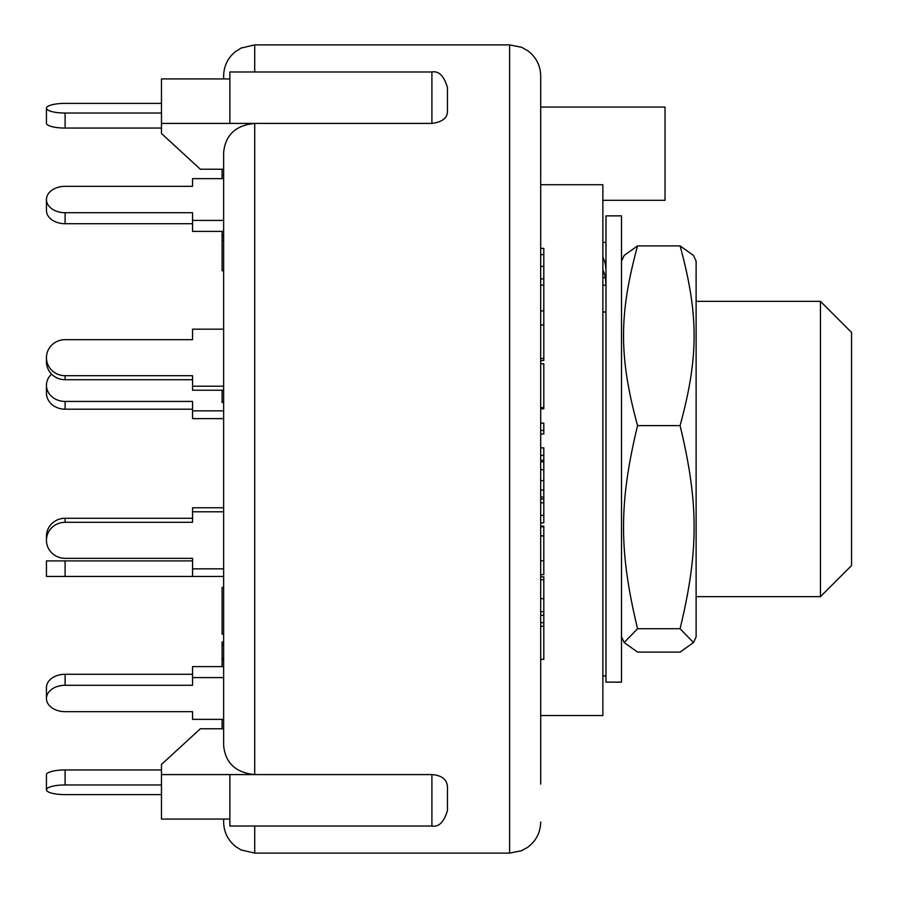 <?xml version="1.0" encoding="UTF-8"?>
<svg xmlns="http://www.w3.org/2000/svg" width="898" height="898" viewBox="0 0 898 898"><rect width="100%" height="100%" fill="white"/><g stroke="black" fill="none" stroke-linecap="round" stroke-linejoin="round"><path stroke-width="1.35" d="M605.982 269.22L605.409 264.719A34.191 33.147 180 0 0 602.872 256.94M602.872 285.238L605.982 285.238L605.409 277.684L602.872 277.684M605.982 312.01L602.872 312.01M602.872 269.905A34.191 33.147 -0 0 1 605.409 277.684M605.982 242.449L602.872 242.449M621.517 607.879L621.517 682.132L605.982 682.132L605.982 215.868L621.517 215.868L621.517 607.879M696.118 261.138L696.118 636.862L693.469 642.553L680.078 628.712C698.79 551.046 698.79 503.273 680.078 425.607C698.79 356.888 698.79 314.614 680.078 245.895L693.469 255.447L696.118 261.138M621.517 261.138L624.177 255.447L637.558 245.895C618.857 314.614 618.857 356.888 637.558 425.607C618.857 503.273 618.857 551.046 637.558 628.712L624.177 642.553L637.558 652.105L680.078 652.105L693.469 642.553M680.078 425.607L637.558 425.607M680.078 628.712L637.558 628.712M680.078 245.895L637.558 245.895M223.636 220.403L192.554 220.403L192.554 212.714L65.105 212.714A18.656 13.189 180 0 1 46.449 199.524A18.656 13.189 180 0 1 65.105 186.335L192.554 186.335L65.105 186.335M223.636 178.646L192.554 178.646L192.554 186.335M46.449 210.514L46.449 199.524L46.449 210.514A18.656 13.189 0 0 0 65.105 223.703L65.105 212.714M192.554 223.703L65.105 223.703M192.554 220.403L192.554 231.403L223.636 231.403M65.105 794.618L161.472 794.618L65.105 794.618A18.656 4.827 -0 0 1 46.449 789.791A18.656 4.827 -0 0 1 65.105 784.964L65.105 769.945A18.656 4.827 180 0 0 46.449 774.772L46.449 789.791L46.449 774.772M161.472 784.964L65.105 784.964M161.472 769.945L65.105 769.945M65.105 558.332L192.554 558.332L192.554 576.449L65.105 576.449L65.105 560.902L192.554 560.902L192.554 558.332L65.105 558.332A18.656 18.016 -0 0 1 46.449 540.315A18.656 18.016 -0 0 1 65.105 522.299L65.105 518.281A18.656 18.016 180 0 0 46.449 536.286L46.449 540.315L46.449 536.286M192.554 333.18L192.554 339.669L65.105 339.669A18.656 18.016 180 0 0 46.449 357.685A18.656 18.016 180 0 0 65.105 375.701L192.554 375.701L192.554 390.237L223.636 390.237M46.449 361.714L46.449 357.685L46.449 361.714A18.656 18.016 0 0 0 65.105 379.719L65.105 375.701M223.636 568.838L192.554 568.838M223.636 511.793L192.554 511.793L192.554 522.299L65.105 522.299M192.554 518.281L65.105 518.281M223.636 410.846L192.554 410.846L192.554 418.625L223.636 418.625L223.636 507.763L192.554 507.763L192.554 511.793M65.105 711.665L192.554 711.665L65.105 711.665A18.656 13.189 -0 0 1 46.449 698.476A18.656 13.189 -0 0 1 65.105 685.286L65.105 674.297A18.656 13.189 180 0 0 46.449 687.486L46.449 698.476L46.449 687.486M65.105 103.382L161.472 103.382L65.105 103.382A18.656 4.827 180 0 0 46.449 108.209A18.656 4.827 180 0 0 65.105 113.036L161.472 113.036M223.636 386.207L192.554 386.207M223.636 235.108L222.087 235.108L222.087 270.736L223.636 270.736L223.636 329.162L192.554 329.162L192.554 339.669L65.105 339.669M192.554 379.719L65.105 379.719M192.554 711.665L192.554 719.354L223.636 719.354L223.636 745.475C225.319 762.986 235.691 772.695 254.718 774.592L161.472 774.592L161.472 819.077L229.854 819.077M223.636 677.597L192.554 677.597L192.554 685.286L65.105 685.286M192.554 674.297L65.105 674.297M223.636 666.597L192.554 666.597L192.554 677.597M46.449 108.209L46.449 123.228A18.656 4.827 -0 0 0 65.105 128.055L65.105 113.036M161.472 128.055L65.105 128.055M223.636 401.507L222.087 401.507L222.087 402.484L223.636 402.484M222.087 390.237L222.087 401.507M222.087 169.228L222.087 178.646M223.636 169.89L222.087 169.89M223.636 175.2L222.087 175.2M223.636 237.33L222.087 237.33M223.636 240.305L222.087 240.305M222.087 231.403L222.087 235.108M222.087 719.354L222.087 728.772M223.636 634.134L222.087 634.134L223.636 634.134L223.636 641.991L222.087 641.991L222.087 666.597M223.636 645.112L222.087 645.112M223.636 660.064L222.087 660.064M192.554 576.449L223.636 576.449L223.636 587.393L222.087 587.393L222.087 634.134M223.636 634.022L222.087 634.022M431.904 123.408L431.904 71.975C438.841 70.751 444.016 75.937 447.451 87.521L447.451 111.139C447.541 117.919 442.366 122.005 431.904 123.408L254.718 123.408C235.691 125.305 225.319 135.014 223.636 152.525L223.636 169.228L200.321 169.228L161.472 133.51L161.472 78.923L229.854 78.923M254.718 71.975L254.718 44.9L241.046 48.065L235.478 51.579C227.8 57.899 223.849 66.037 223.636 75.982L223.636 78.923M223.636 819.077L223.636 822.018C223.849 831.963 227.8 840.101 235.478 846.421L241.046 849.935L254.718 853.1L254.718 826.025M223.636 152.525L223.636 745.475M540.697 626.243L543.806 626.243L543.806 576.853L540.697 576.853M540.697 622.651L543.806 622.651M540.697 615.253L543.806 615.253M540.697 611.673L543.806 611.673M540.697 659.345L543.806 659.345L543.806 626.243M540.697 278.874L543.806 278.874L543.806 248.398L540.697 248.398M540.697 266.437L543.806 266.437M540.697 254.628L543.806 254.628M540.697 310.876L543.806 310.876L543.806 278.874M540.697 285.115L543.806 285.115M540.697 408.826L543.806 408.826L543.806 363.791L540.697 363.791M540.697 407.658L543.806 407.658M540.697 579.704L543.806 579.704M540.697 598.64L543.806 598.64M540.697 423.149L543.806 423.149L543.806 433.97L540.697 433.97M540.697 430.434L543.806 430.434M540.697 360.536L543.806 360.536L543.806 310.977M540.697 358.493L543.806 358.493M540.697 324.997L543.806 324.997M543.806 574.103L543.806 526.172L540.697 526.172M540.697 535.893L543.806 535.893M540.697 526.778L543.806 526.778M540.697 515.362L543.806 515.362L543.806 447.844L540.697 447.844M543.806 497.065L540.697 497.065L540.697 498.906L543.806 498.906M540.697 490.072L543.806 490.072M540.697 480.654L543.806 480.654M540.697 469.721L543.806 469.721M540.697 461.808L543.806 461.808M540.697 460.304L543.806 460.304M540.697 455.331L543.806 455.331M540.697 522.849L543.806 522.849L543.806 515.362M447.451 809.917L447.451 786.861C446.991 779.419 441.805 775.322 431.904 774.592L431.904 826.025C438.841 827.249 444.016 822.063 447.451 810.479M447.451 87.521L447.451 88.083M161.472 774.592L161.472 764.49L200.321 728.772L223.636 728.772M431.904 826.025L229.854 826.025L229.854 774.592L254.718 774.592L254.718 123.408L161.472 123.408M254.718 123.408L229.854 123.408L229.854 71.975L431.904 71.975M254.718 774.592L431.904 774.592M540.697 673.792L540.697 728.974M540.697 169.026L540.697 224.208M540.697 784.145L540.697 139.549M540.697 113.9L540.697 75.982L540.697 107.064L665.036 107.064L665.036 200.321L602.872 200.321M540.697 153.693L540.697 107.064M540.697 715.549L602.872 715.549L602.872 184.73L540.697 184.73M820.458 449L820.458 596.654L851.551 565.572L851.551 332.428L820.458 301.346L820.458 449M65.105 560.902L46.449 560.902L46.449 576.449L65.105 576.449M46.449 393.043L46.449 385.276L46.449 393.043A18.656 16.153 0 0 0 65.105 409.196L65.105 401.428A18.656 16.153 180 0 1 46.449 385.276A18.656 16.153 180 0 1 51.601 374.14M192.554 409.196L65.105 409.196M65.105 401.428L192.554 401.428L192.554 410.846M540.697 560.745L543.806 560.745M540.697 502.801L543.806 502.801M254.718 44.9L509.615 44.9L509.615 853.1L521.514 850.732L527.485 847.443C536.027 841.112 540.428 832.637 540.697 822.018M605.982 675.913L602.872 675.913M621.517 636.862L624.177 642.553M222.087 658.01L223.636 658.01M543.806 574.686L540.697 574.686M254.718 853.1L509.615 853.1M509.615 44.9L521.514 47.268L527.485 50.557C536.027 56.888 540.428 65.363 540.697 75.982M696.118 596.654L820.458 596.654M696.118 301.346L820.458 301.346"/></g></svg>
